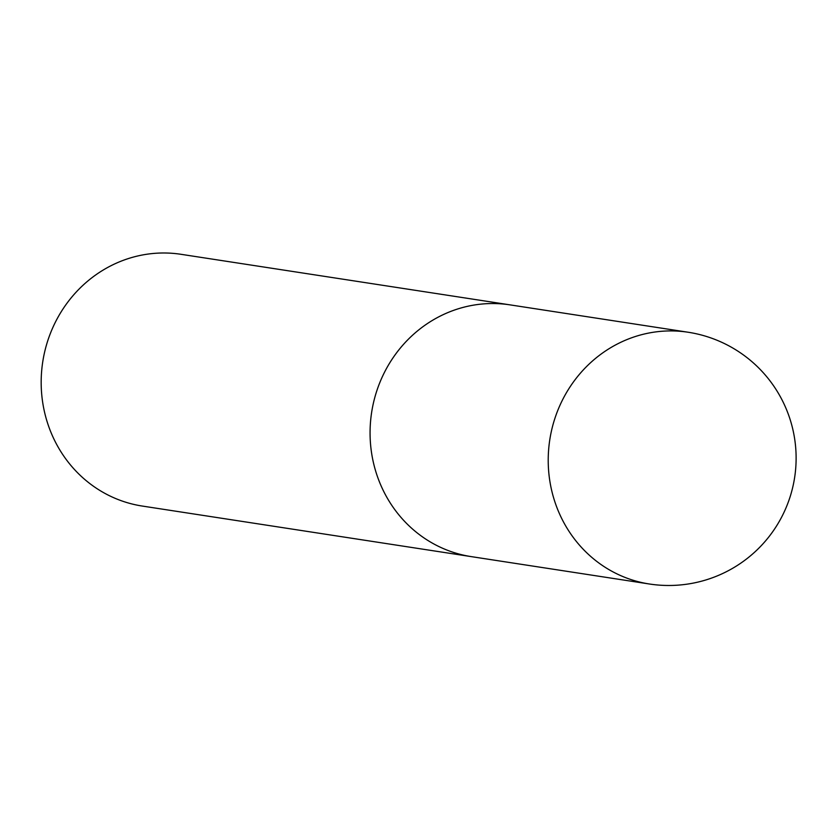 <?xml version="1.0" encoding="UTF-8"?>
<svg xmlns="http://www.w3.org/2000/svg" width="838" height="838" viewBox="0 0 838 838"><rect width="100%" height="100%" fill="white"/><g stroke="black" fill="none" stroke-linecap="round" stroke-linejoin="round"><path stroke-width="1.26" d="M440.275 316.073A127.355 120.379 98.7 0 0 371.161 449.964A127.355 120.379 98.7 0 0 471.26 556.621A127.355 120.379 -81.3 0 1 381.081 485.81A127.355 120.379 -81.3 0 1 394.688 355.427A127.355 120.379 -81.3 0 1 509.954 304.854A127.355 120.379 98.7 0 0 440.275 316.073M649.408 584.002L142.366 506.068A127.355 120.379 -81.3 0 1 52.186 435.257A127.355 120.379 -81.3 0 1 65.793 304.875A127.355 120.379 -81.3 0 1 181.06 254.312L688.103 332.236A127.355 120.379 98.7 0 0 618.423 343.454A127.355 120.379 98.7 0 0 559.229 513.181A127.355 120.379 98.7 0 0 649.408 584.002A127.355 127.355 0 0 0 785.374 406.922A127.355 127.355 0 0 0 688.103 332.236"/></g></svg>
